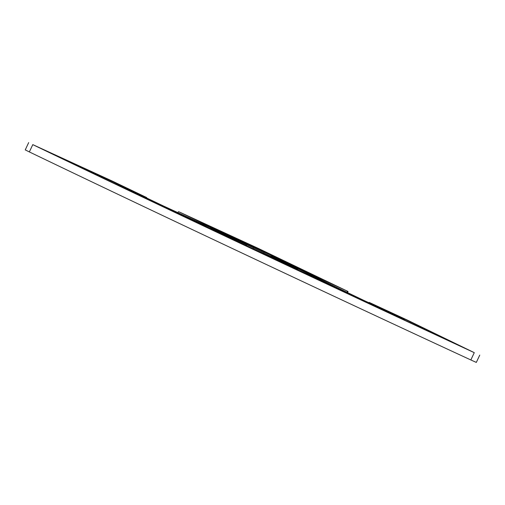 <?xml version="1.0" encoding="UTF-8"?>
<svg xmlns="http://www.w3.org/2000/svg" width="505" height="505" viewBox="0 0 505 505"><rect width="100%" height="100%" fill="white"/><g stroke="black" fill="none" stroke-linecap="round" stroke-linejoin="round"><path stroke-width="0.76" d="M312.538 276.323L376.547 306.503L404.682 319.412L391.552 312.974L398.653 316.206L461.942 346.758A346.853 3.024 -154.8 0 1 263.964 254.312L256.78 250.859L263.541 253.857A64.533 0.562 25.2 0 0 312.538 276.323L312.229 276.993M112.602 181.686L131.71 191.143L196.022 221.417A64.533 0.562 25.2 0 0 195.814 221.373A64.533 0.562 25.2 0 0 237.64 241.649L242.23 243.997L234.137 240.26A346.853 3.024 -154.8 0 1 46.144 150.837L112.602 181.686M246.503 245.682L246.913 244.799L242.678 242.754L267.814 254.81A48.398 0.423 -154.8 0 1 278.792 260.031L293.26 267.012A48.398 0.423 -154.8 0 1 297.994 269.455A48.398 0.423 -154.8 0 1 254.021 249.23A48.398 0.423 -154.8 0 1 210.408 228.241A48.398 0.423 -154.8 0 1 217.964 231.536L234.396 239.111L234.08 239.793M267.473 255.536L267.814 254.81M278.495 260.662L278.792 260.031M287.755 264.936L288.052 264.298M293.096 267.36L293.26 267.012M217.762 231.959L217.964 231.536M214.492 228.67L200.018 221.682L262.467 250.48L330.485 283.236L214.492 228.67M250.934 245.859L251.187 245.329M251.244 246.004L251.515 245.43M281.891 260.315L282.087 259.892M348.033 291.48L257.973 248.252L179.092 211.879L248.466 245.215L163.008 205.775L124.659 187.507L146.677 197.556L112.261 181.061L32.787 144.626A362.988 3.169 25.2 0 0 474.277 352.66L406.878 319.88L369.187 302.4L389.816 312.387L363.878 300.431L270.945 255.808L348.033 291.48L347.459 292.692M178.435 211.677L177.956 212.7M202.555 223.317L202.271 223.917M146.677 197.556L146.475 197.985M225.905 235.892L226.246 235.178M245.613 245.26L245.967 244.515L246.913 244.799M234.396 239.111A48.398 0.423 -154.8 0 1 245.967 244.515M28.684 142.587L25.25 149.89L29.353 151.929A362.988 3.169 25.2 0 0 470.843 359.958L476.316 362.413L479.75 355.11M369.187 302.4L368.991 302.817M319.987 278.653L319.671 279.322M347.377 291.284L346.847 292.401M324.986 282.97L325.308 282.282M332.296 286.398L332.58 285.792M342.358 291.107L342.611 290.564M365.753 302.041L365.974 301.573M376.32 306.977L376.547 306.503M399.461 317.765L399.726 317.197M111.012 181.895L111.296 181.289M131.47 191.635L131.71 191.143M141.507 196.407L141.735 195.915M164.832 207.479L165.097 206.917M175.374 212.479L175.671 211.854M183.593 216.374L183.927 215.66M262.12 251.219L262.467 250.48M272.447 256.016L272.769 255.334M223.917 233.171L223.639 233.764M234.219 238.025L233.979 238.537M410.294 322.809L410.716 321.912M105.349 179.193L105.804 178.24M263.465 253.661L263.932 252.658M253.156 248.82L253.63 247.803M32.787 144.626L29.353 151.929M474.277 352.66L470.843 359.958M290.874 264.721L290.602 265.295M301.176 269.575L300.86 270.244M404.682 319.412L404.379 320.056M107.653 179.471L107.338 180.14M195.814 221.373L195.511 222.011"/></g></svg>
